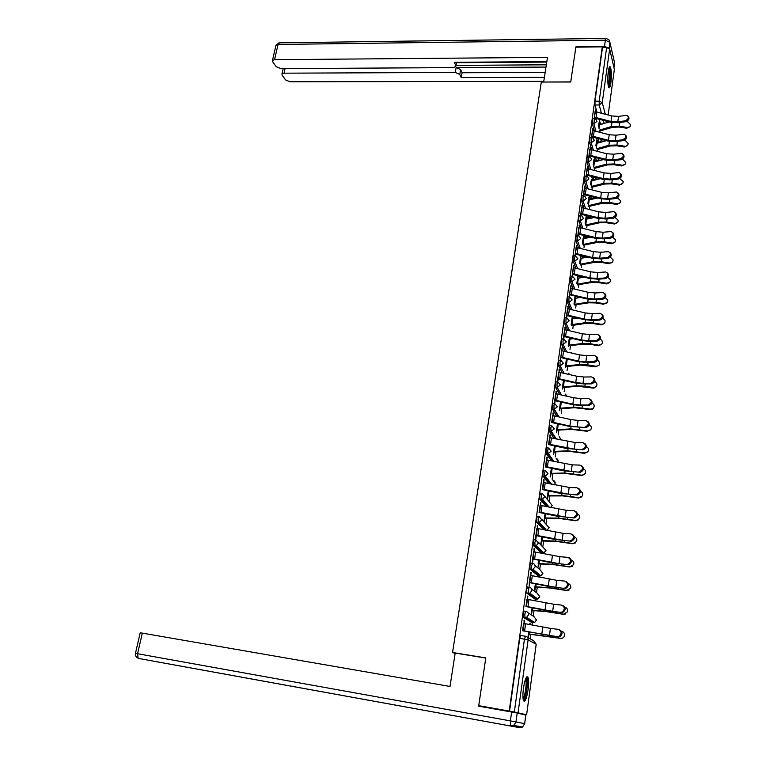 <?xml version="1.0" encoding="UTF-8"?>
<svg xmlns="http://www.w3.org/2000/svg" width="766" height="766" viewBox="0 0 766 766"><rect width="100%" height="100%" fill="white"/><g stroke="black" fill="none" stroke-linecap="round" stroke-linejoin="round"><path stroke-width="1.15" d="M525.754 611.325L524.203 611.096L523.168 613.825L523.331 617.329L524.997 617.578L524.834 614.073L525.869 611.345C527.678 611.804 528.54 612.992 528.463 614.907L526.615 617.367L524.997 617.578L533.136 622.653L534.706 622.452L536.487 620.077L533.969 616.611L527.975 612.714M529.095 587.177L527.582 586.967L526.568 589.609L526.606 592.97L528.377 593.363L528.224 589.839L529.239 587.196C531.029 587.637 531.891 588.805 531.815 590.701L529.871 593.19L528.377 593.363L536.363 599.184L537.809 599.031L539.695 596.618L537.186 593.21L531.566 588.958M532.399 563.307L530.924 563.115L529.919 565.672L530.072 569.205L531.719 569.425L531.566 565.892L532.562 563.336C534.352 563.757 535.214 564.906 535.137 566.783L533.079 569.291L531.719 569.425L539.551 575.984L540.873 575.86L542.864 573.428L540.365 570.076L535.041 565.471M535.664 539.714L534.218 539.532L533.232 542.002L533.375 545.555L535.013 545.765L534.879 542.213L535.855 539.743L538.421 543.132L536.238 545.67L535.013 545.765L542.701 553.042L543.889 552.947L545.995 550.495L538.412 542.232M538.9 516.399L537.483 516.227L536.506 518.611L536.573 522.058L538.278 522.374L538.144 518.812L539.111 516.418L541.667 519.76L539.36 522.307L538.278 522.374L545.651 530.168M542.098 493.342L540.7 493.18L539.752 495.478L539.819 498.963L541.505 499.25L541.38 495.669L542.328 493.361L544.865 496.646L542.443 499.212L541.505 499.25L548.073 506.929M545.248 470.544L543.889 470.391L542.95 472.612L543.027 476.126L544.693 476.395L544.569 472.794L545.507 470.573L548.044 473.8L544.693 476.395L550.61 483.978M548.379 448.005L547.048 447.871L546.12 450.006L546.196 453.549L547.843 453.788L547.728 450.169L548.648 448.033L551.175 451.203L547.843 453.788L553.224 461.314M551.463 425.714L550.16 425.59L549.251 427.648L549.337 431.22L550.965 431.43L550.85 427.801L551.759 425.743L554.278 428.864L550.965 431.43L555.886 438.908M554.527 403.672L553.243 403.558L552.343 405.54L552.439 409.149L554.048 409.331L553.942 405.683L554.833 403.701L557.342 406.775L554.048 409.331L558.586 416.761M557.543 381.88L556.288 381.774L555.407 383.68L555.503 387.318L557.102 387.472L556.997 383.814L557.878 381.899L560.377 384.925L557.102 387.472L561.306 394.873M562.11 350.799L562.081 347.726L560.54 360.317L559.304 360.221L558.433 362.059L558.538 365.727L560.118 365.851L560.023 362.184L560.884 360.336L563.374 363.314L560.118 365.851L564.035 373.224L560.118 365.851L558.538 365.727L562.33 372.822M563.508 338.974L562.273 338.888L561.43 340.679L561.526 344.355L563.096 344.47L563.01 340.784L563.843 338.993L566.333 341.942L563.096 344.47L566.754 351.824M566.447 317.861L565.212 317.785L564.398 319.518L564.485 323.214L566.045 323.319L565.959 319.623L566.783 317.89L569.272 320.81L566.045 323.319L569.483 330.653M569.358 296.988L568.123 296.911L567.328 298.596L567.415 302.302L568.966 302.398L568.889 298.692L569.684 297.007L572.173 299.899L568.966 302.398L572.192 309.723M572.231 276.325L571.005 276.258L570.23 277.905L570.306 281.61L571.857 281.697L571.781 277.981L572.547 276.344L575.046 279.207L571.857 281.697L574.902 289.012M575.084 255.892L573.849 255.825L573.092 257.424L573.169 261.149L574.711 261.225L574.634 257.5L575.39 255.901L577.88 258.745L574.711 261.225L577.593 268.531M577.899 235.669L576.664 235.612L575.927 237.163L576.003 240.897L577.535 240.964L577.468 237.23L578.196 235.679L579.125 235.976L580.695 238.504L577.535 240.964L580.274 248.27M580.685 215.658L579.45 215.61L578.742 217.123L578.809 220.867L580.331 220.924L580.274 217.18L580.982 215.667L582.026 216.031L583.472 218.473L580.331 220.924L582.926 228.22M583.443 195.857L582.208 195.818L581.518 197.293L581.576 201.037L583.098 201.094L583.041 197.341L583.912 194.535M586.172 176.266L584.937 176.237L584.267 177.664L584.324 181.427L585.837 181.465L586.191 175.088M588.872 156.877L587.637 156.858L586.986 158.246L587.034 162.019L588.547 162.047L588.882 155.852M591.553 137.689L590.318 137.669L589.676 139.029L589.724 142.802L591.228 142.83L591.18 139.048L591.965 136.827M594.196 118.701L592.961 118.692L592.338 120.013L592.386 123.795L593.88 123.805L594.454 118.701L595.996 119.381L596.944 121.411L593.88 123.805L595.938 131.101M610.895 82.728C611.67 75.346 611.498 70.089 610.368 66.968C609.583 66.02 608.874 67.609 608.252 71.745C607.476 79.166 607.639 84.432 608.759 87.544C609.564 88.492 610.272 86.884 610.895 82.728M528.1 689.754C528.846 683.76 528.827 679.595 528.033 677.259C526.51 675.497 524.978 679.126 523.465 688.165C522.709 694.188 522.728 698.372 523.513 700.718C525.074 702.451 526.606 698.793 528.1 689.754M530.177 638.815L530.79 634.382M532.073 625.046L532.418 622.547M532.456 622.231L532.609 621.14M533.289 616.17L534.046 610.674M535.396 600.889L535.645 599.089M535.693 598.706L535.846 597.585M536.516 592.712L537.272 587.225M538.68 577.009L538.833 575.888M538.891 575.438L539.044 574.328M539.714 569.511L540.461 564.044M542.06 552.43L542.213 551.348M542.864 546.57L543.611 541.131M545.191 529.679L545.335 528.645M545.986 523.887L546.732 518.458M548.312 506.977L548.418 506.23M549.069 501.452L549.816 496.042M552.133 479.181L552.87 473.867M555.197 456.957L555.886 451.94M558.213 434.983L558.864 430.253M561.21 413.238L561.823 408.795M564.169 391.742L564.743 387.567M567.089 370.476L567.625 366.56M569.981 349.43L570.488 345.782M571.426 338.945L571.532 338.199M572.844 328.614L573.313 325.224M574.251 318.417L574.404 317.277M575.678 308.018L576.109 304.887M577.047 298.098L577.258 296.576M578.483 287.643L578.876 284.76M579.814 278.001L580.025 276.469M581.26 267.487L581.624 264.835M582.543 258.104L582.735 256.754M583.998 247.533L584.334 245.12M585.253 238.418L585.415 237.24M586.718 227.789L587.015 225.616M587.934 218.932L588.077 217.927M589.408 208.247L589.676 206.303M590.586 199.648L590.701 198.815M592.061 188.915L592.3 187.191M593.21 180.565L593.305 179.886M594.694 169.774L594.904 168.271M595.814 161.674L595.881 161.157M597.308 150.825L597.48 149.542M599.883 132.078L600.037 130.996M518.697 713.424L526.635 714.783L514.331 712.016L524.461 639.074L525.495 636.24C527.314 636.718 528.186 637.925 528.109 639.869L518.055 712.715M478.731 705.678L509.218 711.087L602.306 46.86L575.86 47.157L570.727 82L541.313 82.048L452.553 652.479L485.778 657.908L478.731 705.678L487.846 707.794M509.218 711.087L514.331 712.016M527.324 637.245L533.663 640.74L536.21 644.34L526.615 714.774L536.2 644.263L528.109 639.869L519.741 638.337L520.794 635.512L525.409 636.23M600.649 124.006L598.849 119.056M596.886 111.836L595.019 104.971L599.213 104.999L599.184 101.198L606.634 47.559L609.659 49.014L614.361 69.352L608.175 114.967L614.361 69.352M606.634 47.559L602.488 47.607L602.306 46.86M596.599 143.443L596.427 141.729M596.829 141.739L596.561 140.781L595.862 145.827M592.855 130.402L592.673 128.65M593.104 128.659L591.419 137.689M594.014 162.124L593.851 160.362M594.263 160.372L593.985 159.433L593.229 164.891M590.213 149.399L590.031 147.599M590.462 147.608L588.738 156.877M591.409 180.996L591.256 179.177M591.658 179.187L590.567 184.166M587.532 168.597L587.359 166.739M587.79 166.749L586.028 176.266M588.786 200.06L588.748 197.312L587.876 203.632M584.822 187.996L584.659 186.081M585.09 186.1L583.29 195.857M586.124 219.315L586.095 216.539L585.157 223.308M582.083 207.605L581.93 205.633M582.361 205.642L580.532 215.648M583.433 238.772L583.29 236.79M583.711 236.809L582.409 243.195M579.326 227.406L579.173 225.376M579.603 225.395L577.736 235.66M580.724 258.439L580.59 256.39M581.001 256.409L579.632 263.284M576.53 247.428L576.386 245.34M576.817 245.359L574.912 255.882M577.985 278.307L577.851 276.2M578.273 276.22L578.014 275.578M573.705 267.66L573.562 265.515M574.002 265.534L572.058 276.315M575.209 298.376L575.084 296.212M570.852 288.112L570.718 285.9M571.158 285.919L569.176 296.969M567.97 308.784L567.836 306.505M568.286 306.534L566.304 317.852M565.049 329.677L564.935 327.341M565.375 327.369L563.431 338.965M559.123 372.152L559.017 369.681M559.467 369.719L557.591 381.832M556.116 393.743L556.011 391.196M556.461 391.235L554.613 403.596M553.071 415.574L552.975 412.96M553.425 412.998L552.095 422.526M549.988 437.645L549.902 434.964M550.361 435.002L549.011 444.634M546.876 459.964L546.8 457.206M547.25 457.254L545.89 467.001M551.338 468.16L550.189 476.442L550.562 476.931L551.003 473.8M543.726 482.532L543.649 479.707M544.109 479.755L542.74 489.608M540.537 505.359L540.48 502.458M540.94 502.506L539.551 512.483M537.32 528.454L537.263 525.466M537.722 525.524L535.855 538.919L535.855 535.549M534.065 551.798L534.017 548.734M534.477 548.801L532.59 562.349L532.59 558.941M569.933 566.792L552.497 564.236L538.153 563.565L538.661 560.138L538.115 567.146L538.565 563.881L553.741 564.638L569.655 567.012L573.686 564.561C574.127 562.455 573.351 560.951 571.359 560.042M530.761 575.419L530.723 572.279M531.192 572.336L529.277 586.047L529.287 582.6M535.357 583.788L534.496 590.021L534.917 590.337L535.367 587.034M533.548 600.228L533.059 600.42M527.429 599.318L527.401 596.092M527.87 596.159L526.414 606.605M532.054 607.716L531.681 613.786L532.14 610.454L547.412 611.785L563.479 614.332L567.587 611.775C567.96 609.506 567.06 607.965 564.896 607.17M530.177 624.673L529.842 623.725M530.292 623.792L529.871 623.534L529.727 624.587M524.059 623.486L524.04 620.182M524.509 620.249L523.034 630.83M531.623 622.423L523.331 617.329M534.879 598.974L526.721 593.123M538.096 575.783L530.072 569.205M541.275 552.851L533.375 545.555M543.898 529.794L536.65 522.173M546.321 506.556L539.877 499.068M548.868 483.605L543.075 476.213M551.491 460.921L546.235 453.616M554.163 438.516L549.366 431.277M556.872 416.369L552.458 409.188M559.592 394.471L555.513 387.337M565.069 351.412L561.526 344.355M567.798 330.242L564.485 323.214M570.526 309.311L567.415 302.302M573.236 288.6L570.306 281.61M579.527 276.449L579 275.827M575.936 268.11L573.169 261.149M582.256 256.734L581.499 255.49M578.617 247.849L576.003 240.897M584.946 237.221L583.998 235.373M581.289 227.799L578.809 220.867M587.608 217.908L586.497 215.466M583.941 207.959L581.576 201.037M590.241 198.796L588.987 195.78M586.565 188.331L584.324 181.427M592.855 179.876L591.467 176.295M589.178 168.903L587.034 162.019M595.441 161.147L593.947 157.011M591.764 149.686L589.724 142.802M597.997 142.61L596.408 137.937M594.339 130.66L592.386 123.795M455.128 653.446L452.553 652.479M599.146 124.954L598.974 123.297M599.376 123.297L599.108 122.311L598.466 126.945M595.479 111.597L595.297 109.902M595.718 109.902L594.071 118.701M528.712 631.921L527.975 637.274L528.406 637.513L528.866 634.133M541.275 544.214L541.725 540.978L556.853 541.466L572.681 543.755L576.664 541.37C577.152 539.321 576.434 537.818 574.49 536.861M544.406 521.541L544.856 518.343M547.508 499.116L547.939 495.947L562.981 495.899L578.646 498.024L582.505 495.841C583.137 493.821 582.486 492.299 580.561 491.255M553.636 454.717L554.019 451.892L568.966 451.327L584.477 453.309L588.077 451.509C589.025 449.441 588.47 447.813 586.402 446.626M556.681 432.599L557.016 430.224M559.707 410.729L559.975 408.785M562.694 389.09L562.895 387.577M563.833 380.836L563.9 380.309M565.643 367.69L565.796 366.598L580.551 365.085L595.757 366.77L596.063 366.263C599.979 365.545 600.668 363.63 598.15 360.499L597.48 360.173M566.725 359.886L566.85 358.928M568.563 346.519L568.659 345.839M569.578 339.166L569.77 337.768M571.455 325.579L586.153 323.338L593.008 323.53L601.214 324.889L601.53 324.324C604.384 324.248 605.513 322.869 604.91 320.178L602.746 318.311M572.413 318.666L572.662 316.846M594.493 118.711L594.588 117.983M531.977 621.935L532.284 620.929M535.262 598.38L535.539 597.365M538.488 575.103L538.757 574.079M541.686 552.075L541.935 551.08M544.846 529.316L545.066 528.368M547.958 506.805L548.159 505.924M509.543 711.164L519.741 638.337M602.488 47.607L594.981 101.189L595.019 104.971M580.963 215.648L581.174 214.174M578.177 235.641L578.407 234.013M575.352 255.854L575.601 254.073M577.937 275.559L576.827 283.592M572.508 276.277L572.777 274.343M575.113 296.04L573.993 304.112M569.626 296.921L569.473 294.805M572.25 316.741L571.13 324.861M566.716 317.794L567.022 315.535M569.358 337.672L568.228 345.83M563.766 338.898L564.102 336.475M566.438 358.823L565.298 367.029M560.789 360.221L560.702 357.598M563.479 380.214L562.34 388.467M557.782 381.794L558.165 379.026M560.492 401.834L559.352 410.136M554.737 403.596L555.149 400.656M557.476 423.694L556.327 432.043M584.774 452.917L567.759 450.829L553.674 451.423L554.45 445.812L553.263 454.19M578.933 497.708L561.756 495.43L547.585 495.535L548.236 490.767L547.125 498.656M545.057 513.622L544.023 521.119M541.859 536.746L540.882 543.831M625.113 120.808C628.608 119.084 629.212 117.255 626.914 115.302L618.535 116.384L617.798 121.909L625.113 120.808L625.841 121.66L618.526 122.751L610.301 122.225L594.167 117.983M628.235 116.413C629.767 118.567 628.972 120.319 625.841 121.66M594.292 117.102L610.99 121.478L617.798 121.909M595.058 111.577L611.737 115.953L618.535 116.384M630.246 126.189L626.847 128.257L627.182 127.443C629.25 127.549 630.399 126.677 630.638 124.839L627.9 121.947L625.956 121.641M609.296 121.947L598.744 124.973M599.855 131.053L612.484 127.319L619.052 127.032L626.847 128.257M627.182 127.443L619.368 126.208L611.412 126.572L599.347 130.143M622.634 139.747C626.176 137.995 626.76 136.147 624.376 134.184L616.036 135.199L615.29 140.781L622.634 139.747L623.361 140.58L616.027 141.605L607.764 141.04L591.534 136.817M625.745 135.276C627.325 137.478 626.531 139.24 623.361 140.58M591.658 135.965L608.453 140.322L615.29 140.781M591.687 135.965L592.463 130.383L609.2 134.739L616.036 135.199M620.125 158.888C623.725 157.107 624.28 155.23 621.8 153.248L613.499 154.205L612.752 159.845L620.125 158.888L620.862 159.692L613.489 160.649L605.197 160.056L589.274 155.862M623.227 154.339C624.845 156.57 624.06 158.361 620.862 159.692M589.782 149.38L589.025 155.019L605.877 159.357L612.752 159.845M589.81 149.38L606.643 153.727L613.499 154.205M608.702 48.009L604.498 46.487L575.917 46.812L570.737 81.885L543.726 82.039M543.688 81.924L547.489 57.373L274.554 59.671L272.447 60.495L272.629 61.692L276.162 66.68L280.835 68.605L453.051 67.628L455.78 66.518L456.354 62.285M546.828 61.625L454.295 62.295L455.77 65.55M285.096 68.586L284.052 73.182L281.955 73.986L282.127 75.116L285.526 79.913L290.094 81.79L543.774 81.359M459.801 74.455L455.253 72.444L456.134 67.59L460.672 69.601L459.801 74.455L461.228 77.596L544.396 77.356M284.052 73.182L455.253 72.444M546.761 62.084L456.459 62.726M456.134 67.59L545.986 67.073M455.981 65.388L546.34 64.813M460.672 69.601L462.09 72.76L545.162 72.406M462.09 72.76L461.228 77.596M455.186 653.063L450.015 686.451L142.332 633.128L137.583 653.733L510.386 720.883L511.621 712.016L478.664 706.166L485.759 658.061L455.186 653.063M525.802 715.109L517.213 713.069L515.987 721.917L524.633 723.678L525.802 715.109L524.672 723.678L522.517 727.049L524.662 723.688M135.448 653.36L135.448 653.36C135.17 655.6 136.042 657.19 138.071 658.147L137.583 653.733L135.448 653.36L140.197 632.793L142.332 633.128M511.621 712.016L517.213 713.069M608.989 68.136L609.592 69.447C610.693 73.536 609.774 85.936 608.338 86.395M608.099 85.16C609.363 80.631 609.612 75.595 608.855 70.022L608.664 69.38M608.664 87.353C610.339 82.048 610.703 75.69 609.755 68.289L609.382 67.169M526.003 678.034L526.06 678.054C528.636 678.504 525.725 700.316 523.178 699.53M523.025 698.372C525.103 696.725 527.104 682.008 525.639 679.26L525.553 679.088M523.571 700.852C526.146 698.812 528.626 680.543 526.817 677.134L526.711 676.914M627.814 144.966L624.405 147.024L624.73 146.229C626.827 146.325 627.986 145.435 628.206 143.568L625.458 140.666L623.974 140.437M606.404 140.676L596.187 143.462M597.298 149.59L609.966 146.028L616.563 145.779L624.405 147.024M624.73 146.229L616.889 144.985L608.893 145.281L596.695 148.728M625.353 163.943L621.935 165.973L622.26 165.197C624.386 165.303 625.554 164.393 625.755 162.478L622.997 159.587L621.858 159.405M603.455 159.587L593.602 162.133M594.282 168.405L607.428 164.92L614.054 164.719L621.935 165.973M622.26 165.197L614.37 163.943L606.346 164.192L594.014 167.505M617.587 178.219C621.245 176.41 621.781 174.514 619.206 172.522L610.952 173.413L610.186 179.11L617.587 178.219L618.334 179.014L610.942 179.895L602.593 179.273L586.593 175.098M620.68 173.595C622.346 175.874 621.561 177.674 618.334 179.014M587.101 168.577L586.335 174.275L603.282 178.593L610.186 179.11M587.129 168.577L604.058 172.896L610.952 173.413M615.031 197.752C618.737 195.914 619.244 193.989 616.573 191.988L608.367 192.812L607.601 198.576L615.031 197.752L615.778 198.528L608.357 199.342L599.979 198.681L583.481 194.516M618.105 193.061C619.818 195.368 619.043 197.188 615.778 198.528M608.367 192.812L601.444 192.276L584.42 187.976L583.615 193.731L600.659 198.03L607.601 198.576M612.436 217.496C616.199 215.619 616.687 213.685 613.911 211.675L605.753 212.421L604.987 218.243L612.436 217.496L613.193 218.253L605.743 218.99L597.327 218.3L580.733 214.154M615.5 212.718C617.272 215.064 616.506 216.912 613.193 218.253M580.839 213.398L598.016 217.668L604.987 218.243M581.653 207.576L598.801 211.856L605.753 212.421M622.863 183.103L619.435 185.123L619.761 184.376C621.925 184.462 623.093 183.534 623.275 181.58L619.656 178.564M590.586 184.223L590.998 181.006L600.458 178.698M591.572 187.335L604.862 184.012L611.517 183.85L619.435 185.123M619.761 184.376L611.833 183.103L603.78 183.294L591.295 186.464M620.345 202.473L616.917 204.465L617.243 203.746C619.435 203.833 620.613 202.875 620.766 200.864L617.396 197.915M587.895 203.689L588.365 200.07L597.384 198.001M588.815 206.456L602.277 203.296L608.96 203.181L616.917 204.465M617.243 203.746L609.267 202.463L601.176 202.597L588.537 205.623M617.808 222.044L614.37 224.017L614.686 223.318C616.936 223.394 618.114 222.408 618.229 220.34L615.079 217.467M594.244 217.496L585.703 219.325M586.009 225.769L599.663 222.782L606.366 222.724L614.37 224.017M614.686 223.318L606.682 222.016L598.552 222.102L585.741 224.974L586.517 219.258M609.822 237.45C613.643 235.545 614.102 233.573 611.22 231.552L603.12 232.242L602.335 238.121L609.822 237.45L610.588 238.188L603.11 238.848L594.646 238.121L577.966 233.994M612.867 232.586C614.696 234.971 613.93 236.838 610.588 238.188M603.12 232.242L596.13 231.638L578.914 227.387L578.1 233.266L595.335 237.517L602.335 238.121M615.232 241.826L611.795 243.77L612.111 243.09C614.418 243.167 615.605 242.133 615.663 239.997L612.714 237.211M591.026 237.182L583.022 238.781M583.175 245.273L597.011 242.477L603.752 242.458L611.795 243.77M612.111 243.09L604.058 241.788L595.9 241.807L583.031 244.498L583.836 238.724M607.179 257.615C611.048 255.672 611.488 253.68 608.501 251.66L600.458 252.263L599.663 258.209L607.179 257.615L607.955 258.334L600.439 258.918L591.946 258.152L575.17 254.053M610.196 252.665C612.082 255.088 611.335 256.983 607.955 258.334M575.266 253.345L592.625 257.577L599.663 258.209M576.099 247.399L593.43 251.641L600.458 252.263M612.637 261.819L609.506 263.083C611.89 263.14 613.078 262.058 613.068 259.837L610.291 257.165M587.723 257.079L580.331 258.439L579.651 263.341M580.293 264.979L594.339 262.374L601.109 262.403L609.19 263.724M609.506 263.083L601.415 261.761L593.219 261.723L580.312 264.232L581.116 258.391M604.508 278.001C608.434 276.019 608.846 274.008 605.743 271.968L597.767 272.505L596.963 278.508L604.508 278.001L605.284 278.69L597.748 279.197L589.207 278.403L572.336 274.324M607.495 272.955C609.458 275.425 608.721 277.33 605.284 278.69M573.265 267.631L572.461 273.644L589.897 277.847L596.963 278.508M573.303 267.631L590.701 271.844L597.767 272.505M610.004 282.032L606.873 283.276C609.363 283.315 610.54 282.166 610.425 279.829L607.831 277.33M584.324 277.168L577.593 278.297L576.846 283.64M577.353 284.885L591.639 282.482L598.438 282.568L606.557 283.899M606.873 283.276L598.744 281.945L590.509 281.84L577.564 284.157L578.378 278.259M601.808 298.606C605.791 296.576 606.174 294.546 602.966 292.507L595.038 292.957L594.234 299.037L601.808 298.606L602.593 299.276L595.029 299.697L586.44 298.864L569.885 294.824M604.767 293.464C606.796 295.973 606.069 297.907 602.593 299.276M569.569 294.154L587.129 298.338L594.234 299.037M569.598 294.154L570.44 288.083L587.943 292.267L595.038 292.957M607.342 302.455L604.211 303.69C606.844 303.69 608.013 302.446 607.725 299.966L605.312 297.715M580.829 297.467L574.787 298.376M574.366 304.983L588.91 302.8L595.737 302.943L603.905 304.284M604.211 303.69L596.034 302.34L587.771 302.177L574.787 304.303L575.611 298.338M599.079 319.422C603.11 317.363 603.474 315.305 600.151 313.265L592.29 313.639L591.476 319.776L599.079 319.422L599.874 320.073L592.271 320.418L583.644 319.546L566.581 315.506M601.999 314.194C604.106 316.731 603.397 318.694 599.874 320.073M566.668 314.883L584.334 319.049L591.476 319.776M567.529 308.746L585.167 312.921L592.29 313.639M604.652 323.099L601.214 324.889M577.21 317.967L571.982 318.656M601.53 324.324L593.305 322.965L585.004 322.735L571.177 324.679L572.01 318.656M596.321 340.477C600.41 338.371 600.736 336.293 597.298 334.244L589.514 334.531L588.681 340.736L596.321 340.477L597.116 341.109L589.494 341.368L580.829 340.449L563.661 336.437M599.203 335.144C601.387 337.729 600.688 339.711 597.116 341.109M563.747 335.843L581.509 339.98L588.681 340.736M564.609 329.639L582.342 333.785L589.514 334.531M601.923 343.982L598.811 345.179C602.057 344.93 603.072 343.321 601.856 340.363L600.132 339.137M573.466 338.668L569.157 339.156M598.811 345.179L590.548 343.8L582.208 343.513L568.343 345.246L569.186 339.156M568.631 345.839L583.366 344.097L590.251 344.346L598.505 345.715M593.526 361.763C597.672 359.608 597.978 357.511 594.426 355.462L586.699 355.663L585.866 361.935L593.526 361.763L594.339 362.366L586.679 362.538L577.966 361.581L561.124 357.636M596.369 356.324C598.639 358.938 597.959 360.958 594.339 362.366M586.699 355.663L579.498 354.878L561.689 350.761L560.817 357.033L578.656 361.14L585.866 361.935M599.165 365.085L595.757 366.77M596.063 366.263L587.752 364.875L579.383 364.511L565.471 366.024L566.294 359.867L569.559 359.57M590.71 383.278L590.758 383.278C594.904 381.056 595.163 378.94 591.543 376.91L583.855 377.025L583.012 383.364L590.71 383.278L591.524 383.862L583.836 383.948L575.084 382.943L557.715 378.988M593.506 377.734C595.852 380.348 595.211 382.397 591.582 383.862L591.524 383.862M557.792 378.452L575.764 382.54L583.012 383.364M557.82 378.452L558.711 372.113L576.626 376.202L583.855 377.025M596.379 386.428L594.062 388.065L592.98 388.056L593.286 387.567L594.368 387.577C597.662 385.882 597.796 383.833 594.78 381.449M593.286 387.567L584.937 386.169L576.52 385.738L562.541 387.031M565.48 380.683L563.403 380.807M562.474 387.539L577.698 386.294L592.98 388.056M587.857 405.032L588.01 405.022C592.089 402.772 592.319 400.628 588.7 398.588L580.982 398.617L580.13 405.032L587.857 405.032L588.681 405.587L580.963 405.587L572.164 404.544L554.699 400.618M590.605 399.373C593.037 401.968 592.444 404.036 588.834 405.587L588.681 405.587M555.666 393.695L554.795 400.111L572.853 404.17L580.13 405.032M555.695 393.705L573.715 397.765L580.982 398.617M593.545 408.019L592.578 409.063L590.481 409.111L592.884 408.613C594.866 406.507 594.588 404.611 592.032 402.945M590.481 409.111L573.638 407.196L559.611 408.259M561.191 401.997L560.473 401.978M559.544 408.747L574.816 407.742L590.174 409.561M584.975 427.026L585.224 427.016C589.236 424.718 589.437 422.554 585.827 420.515L578.081 420.448L577.219 426.93L585.808 427.562L569.215 426.384L551.644 422.487M587.666 421.262C590.184 423.818 589.648 425.925 586.057 427.552L585.808 427.562M551.712 422.009L569.894 426.04L577.219 426.93M552.612 415.526L570.775 419.557L578.081 420.448M590.672 429.841L587.637 430.894L590.653 429.86C591.955 427.744 591.486 426.02 589.245 424.67M587.637 430.894L570.718 428.893L556.643 429.726M556.576 430.176L571.905 429.41L587.34 431.315M582.055 449.269L582.409 449.259C586.344 446.913 586.517 444.73 582.916 442.681L575.142 442.528L574.27 449.077L582.897 449.786L566.237 448.464L548.561 444.596M584.688 443.38C587.292 445.917 586.813 448.043 583.252 449.766L582.897 449.786M548.619 444.146L574.27 449.077M548.648 444.156L549.567 437.597L575.142 442.528M587.761 451.921L584.477 453.309M579.106 471.76L579.565 471.741C583.424 469.366 583.568 467.155 579.977 465.106L572.173 464.847L571.292 471.483L579.958 472.249L563.221 470.793L545.43 466.954M581.672 465.757C584.372 468.256 583.951 470.41 580.408 472.229L579.958 472.249M545.488 466.542L571.292 471.483M546.417 459.916L572.173 464.847M584.803 474.259L581.576 475.542L585.329 473.512C586.086 471.483 585.473 469.922 583.51 468.821M581.873 475.188L564.772 473.005L550.649 473.359L551.367 468.16M550.974 473.79L565.988 473.493L581.576 475.542M576.128 494.51L576.683 494.482C580.475 492.069 580.58 489.828 577.009 487.779L569.167 487.425L568.276 494.127L576.98 494.97L560.166 493.371L542.28 489.56M578.608 488.382C581.413 490.843 581.049 493.026 577.535 494.951L576.98 494.97M542.328 489.187L568.276 494.127M542.357 489.187L543.295 482.484L569.167 487.425M581.787 496.856L578.646 498.024M573.112 517.519L573.763 517.481C577.487 515.02 577.564 512.76 574.002 510.711L566.131 510.252L565.231 517.031L573.973 517.95L557.083 516.207L539.082 512.425M575.515 511.267C578.416 513.68 578.119 515.901 574.634 517.921L573.973 517.95M539.13 512.081L565.231 517.031M540.078 505.301L566.131 510.252M578.732 519.721L575.678 520.765L579.613 518.467C580.159 516.437 579.469 514.934 577.554 513.938M575.965 520.478L558.701 518.113L544.454 517.96M544.406 518.285L559.936 518.553L575.678 520.765M570.057 540.786L570.814 540.748C574.462 538.249 574.51 535.961 570.957 533.902L563.058 533.347L562.148 540.202L570.929 541.198L553.962 539.302L536.286 535.606M572.384 534.409C575.381 536.784 575.151 539.025 571.695 541.16L570.929 541.198M563.058 533.347L536.889 528.396L535.932 535.252L562.148 540.202M575.601 542.855L572.681 543.755M572.968 543.506L555.618 541.045L541.323 540.633M566.974 564.331L567.826 564.274C571.398 561.737 571.417 559.429 567.884 557.361L559.946 556.7L559.027 563.632L567.855 564.714L550.802 562.656L533.021 558.998M569.205 557.82C572.307 560.147 572.145 562.416 568.717 564.657L567.855 564.714M532.629 558.673L559.027 563.632M532.657 558.673L533.624 551.74L559.946 556.7M572.413 566.265L569.655 567.012M563.853 588.144L564.801 588.077C568.305 585.502 568.295 583.175 564.772 581.088L556.805 580.322L555.877 587.34L564.743 588.489L547.613 586.287L529.718 582.667M565.988 581.499C569.195 583.769 569.09 586.076 565.701 588.432L564.743 588.489M529.316 582.371L555.877 587.34M529.344 582.371L530.331 575.362L556.805 580.322M569.138 589.964L566.581 590.538L570.651 588.029C571.063 585.846 570.23 584.334 568.161 583.472M566.859 590.356L549.337 587.694L534.955 586.746M534.917 586.967L550.601 588.077L566.581 590.538M560.693 612.235L561.746 612.158C565.174 609.545 565.136 607.189 561.622 605.102L553.627 604.221L552.679 611.316L561.593 612.551L544.387 610.186L525.945 606.538M562.732 605.456C566.036 607.668 566.007 610.014 562.646 612.474L561.593 612.551M525.964 606.346L552.679 611.316M526.96 599.242L553.627 604.221M565.777 613.93L563.479 614.332M563.757 614.188L546.139 611.421L531.709 610.196M557.495 636.603L558.644 636.517C561.995 633.865 561.928 631.49 558.443 629.384L550.409 628.398L549.452 635.579L558.404 636.9L522.556 630.753M559.429 629.7C562.847 631.854 562.886 634.219 559.553 636.805L558.404 636.9M523.58 623.419L522.613 630.6L549.452 635.579M523.618 623.419L550.409 628.398M562.321 638.164L560.616 638.289C562.541 638.471 563.833 637.647 564.485 635.809C564.82 633.415 563.843 631.864 561.545 631.155L561.545 631.155M560.616 638.289L528.463 633.922L528.741 631.931M528.416 634.066L560.348 638.394M600.199 123.996L602.382 124.015M604.135 123.489L603.282 120.281M601.367 113.081L599.213 104.999L602.258 102.606L605.274 114.163M609.659 49.014L602.258 102.606L599.184 101.198L594.981 101.189M531.527 622.413L533.241 622.672M534.754 598.955L536.487 599.203M537.952 575.764L539.695 576.003M541.112 552.832L542.874 553.052M541.686 519.224L549.098 527.812L546.876 530.283L549.117 527.659M544.894 496.445L552.162 505.378L550.744 507.504M579.201 276.344L580.638 276.239M581.921 256.61L583.414 256.677L583.127 255.901M584.611 237.077L586.105 237.144L585.617 235.784M587.273 217.755L588.757 217.803L588.106 215.888M585.569 208.381L583.098 201.094L586.22 198.653L584.898 196.287L583.73 195.866M589.916 198.624L591.39 198.662L590.596 196.201M588.192 188.762L585.837 181.465L588.939 179.033L587.723 176.755L586.45 176.276M592.52 179.684L593.985 179.723L593.066 176.716M590.797 169.334L588.547 162.047L591.639 159.625L590.519 157.432L589.15 156.886M595.105 160.937L596.57 160.965L595.527 157.442M593.372 150.117L591.228 142.83L594.301 140.417L593.277 138.311L591.812 137.698M597.662 142.371L599.117 142.39L597.987 138.368M599.29 142.706L602.086 139.489M596.886 161.186L599.558 158.533M594.311 179.924L596.905 177.75M591.706 198.854L594.129 197.14M589.073 217.975L591.218 216.701M586.421 237.297L588.173 236.445M583.73 256.811L584.918 256.361M572.173 353.116L571.503 352.542M569.732 374.574L568.525 373.224M567.003 396.204L565.49 394.126M561.038 440.067L559.276 436.62M557.811 462.329L558.194 461.256L556.078 458.221M554.402 484.811L555.197 483.193L552.813 480.062M546.512 530.35L539.36 522.307L536.573 522.058M607.074 122.608L607.237 121.717L606.883 122.665M595.086 111.577L594.32 117.102M596.848 111.826L596.072 117.351M611.737 115.953L610.99 121.478M598.485 127.012L598.773 124.973M598.993 128.832L599.539 124.868M619.368 126.208L619.857 122.55M611.412 126.572L611.948 122.598M594.225 130.632L593.449 136.214M609.2 134.739L608.453 140.322M591.582 149.629L590.797 155.278M606.643 153.727L605.877 159.357M613.949 67.58L614.591 62.869L609.908 42.389L609.094 48.248M604.498 46.487L605.379 40.196L278.058 44.466L274.554 59.671M275.856 45.778L279.686 42.839L605.849 38.424M605.379 40.196L609.908 42.389L608.932 39.813L606.184 38.424L605.379 40.196M614.14 60.916L614.591 62.869L613.968 67.647M157.614 661.929L519.482 727.633L157.614 661.929M136.731 657.314L138.656 658.463L510.663 726.005L513.795 725.402L515.987 721.917L510.386 720.883L510.405 725.718L513.795 725.402L522.517 727.049L519.482 727.633L520.219 726.608M595.881 145.885L596.216 143.462M596.388 147.666L596.982 143.366M616.889 144.985L617.358 141.423M608.893 145.281L609.42 141.423M593.248 164.958L593.631 162.143M593.765 166.691L594.406 162.057M614.37 163.943L614.83 160.477M606.346 164.192L606.854 160.439M588.91 168.836L588.116 174.533M604.058 172.896L603.282 178.593M586.21 188.235L585.406 193.989M601.444 192.276L600.659 198.03M581.681 207.576L580.867 213.398M583.481 207.835L582.677 213.657M598.801 211.856L598.016 217.668M591.113 185.908L591.802 180.929M611.833 183.103L612.283 179.732M603.78 183.294L604.269 179.646M588.441 205.336L589.169 199.993M609.267 202.463L609.698 199.198M601.176 202.597L601.655 199.055M585.176 223.366L585.731 219.325M606.682 222.016L607.093 218.856M598.552 222.102L599.012 218.674M580.724 227.646L579.91 233.534M596.13 231.638L595.335 237.517M582.428 243.243L583.05 238.781M604.058 241.788L604.46 238.733M595.9 241.807L596.35 238.494M576.128 247.399L575.295 253.345M577.937 247.667L577.114 253.613M593.43 251.641L592.625 257.577M601.415 261.761L601.808 258.812M593.219 261.723L593.65 258.525M575.122 267.909L574.289 273.912M590.701 271.844L589.897 277.847M598.744 281.945L599.117 279.111M590.509 281.84L590.921 278.776M572.279 288.361L571.436 294.431M587.943 292.267L587.129 298.338M574.012 304.169L574.816 298.376M596.034 302.34L596.398 299.621M587.771 302.177L588.173 299.228M567.558 308.746L566.696 314.883M569.397 309.033L568.544 315.171M585.167 312.921L584.334 319.049M571.982 324.66L572.815 318.637M593.305 322.965L593.65 320.36M585.004 322.735L585.387 319.91M564.638 329.639L563.776 335.843M566.495 329.926L565.634 336.13M582.342 333.785L581.509 339.98M569.138 345.227L569.981 339.137M590.548 343.8L590.873 341.32M582.208 343.513L582.572 340.822M563.556 351.048L562.684 357.32M579.498 354.878L578.656 361.14M566.275 366.024L567.127 359.867M587.752 364.875L588.068 362.51M579.383 364.511L579.728 361.954M560.578 372.41L559.697 378.749M576.626 376.202L575.764 382.54M562.57 387.031L563.431 380.817M563.374 387.031L564.236 380.817M584.937 386.169L585.234 383.929M576.52 385.738L576.855 383.316M557.581 394.002L556.681 400.407M573.715 397.765L572.853 404.17M559.64 408.268L560.501 401.978M560.444 408.278L561.306 402.026M582.083 407.694L582.361 405.587M573.638 407.196L573.945 404.917M552.65 415.526L551.74 422.009M554.536 415.833L553.636 422.315M570.775 419.557L569.894 426.04M556.671 429.726L557.504 423.703M557.485 429.745L558.29 423.885M579.201 429.458L579.46 427.485M570.718 428.893L571.005 426.748M551.472 437.903L550.553 444.462M567.798 441.599L566.917 448.148M554.488 451.452L555.245 445.984M576.281 451.471L576.53 449.623M567.759 450.829L568.027 448.828M546.445 459.916L545.526 466.542M548.36 460.222L547.441 466.858M564.791 463.89L563.9 470.506M551.463 473.398L552.162 468.342M573.332 473.723L573.562 472.019M564.772 473.005L565.021 471.157M545.22 482.8L544.291 489.503M561.746 486.429L560.846 493.122M548.408 495.583L549.04 490.939M570.354 496.224L570.565 494.654M561.756 495.43L561.985 493.735M540.107 505.311L539.159 512.09M542.041 505.627L541.102 512.406M558.673 509.218L557.763 515.987M544.482 517.96L545.086 513.632M545.306 518.017L545.89 513.804M567.338 518.984L567.529 517.557M558.701 518.113L558.912 516.571M538.833 528.722L537.876 535.578M555.561 532.274L554.641 539.12M541.351 540.633L541.888 536.746M542.184 540.71L542.701 536.918M564.293 541.993L564.456 540.719M555.618 541.045L555.8 539.657M535.578 552.075L534.62 559.008M552.42 555.589L551.482 562.512M539.015 563.642L539.475 560.31M561.21 565.27L561.354 564.14M552.497 564.236L552.659 563.02M532.293 575.697L531.317 582.715M549.241 579.173L548.293 586.172M534.984 586.756L535.396 583.788M535.817 586.842L536.219 583.96M558.088 588.805L558.213 587.838M549.337 587.694L549.481 586.641M526.989 599.251L526.003 606.346M528.971 599.596L527.985 606.691M546.014 603.024L545.066 610.109M531.738 610.205L532.083 607.725M532.581 610.301L532.916 607.888M554.938 612.618L555.044 611.804M546.139 611.421L546.263 610.54M525.6 623.763L524.605 630.954M542.759 627.163L541.792 634.325M529.306 634.037L529.574 632.094M551.74 636.709L551.826 636.058M542.912 635.426L543.008 634.717M526.778 677.058L528.033 677.259M597.758 142.6L599.529 142.639M600.841 142.265L602.086 140.092M595.192 161.147L596.657 161.176L599.548 158.639M592.606 179.866L594.071 179.905L596.953 177.76M589.983 198.787L591.457 198.834L594.244 197.168M587.34 217.898L591.409 216.749M584.669 237.211L588.422 236.512M581.978 256.715L585.243 256.447M579.249 276.43L581.662 276.497M555.503 387.318L557.265 387.481L561.488 394.911M552.439 409.149L554.373 409.341L558.95 416.848M549.337 431.22L551.443 431.44L556.432 439.033M546.196 453.549L548.485 453.778L553.962 461.477M543.027 476.126L545.478 476.375L551.549 484.189M539.819 498.963L542.443 499.212L549.232 507.178M533.289 545.421L536.238 545.67L543.889 552.947L546.014 550.314M529.967 569.061L533.079 569.291L540.873 575.86L542.883 573.227M526.606 592.97L529.871 593.19L537.809 599.031L539.714 596.388M523.207 617.166L526.615 617.367L534.706 622.452L536.516 619.818M569.598 374.545L568.611 373.396M566.945 396.185L565.586 394.289M561.095 440.086L559.352 436.744M557.907 462.358C558.548 460.558 557.964 459.217 556.154 458.327M554.527 484.84C555.733 482.791 555.187 481.22 552.88 480.158M550.859 507.532L552.181 505.244M600.295 124.245L601.569 124.264M272.447 60.495L275.961 45.318L278.987 42.819M456.536 62.276L455.875 65.953M281.955 73.986L283.19 68.595M590.758 383.278L591.582 383.862M594.062 388.065L594.368 387.577M588.01 405.022L588.834 405.587M585.224 427.016L586.057 427.552M582.409 449.259L583.252 449.766M579.565 471.741L580.408 472.229M576.683 494.482L577.535 494.951M573.763 517.481L574.634 517.921M570.814 540.748L571.695 541.16M567.826 564.274L568.717 564.657M564.801 588.077L565.701 588.432M561.746 612.158L562.646 612.474M558.644 636.517L559.553 636.805"/></g></svg>
